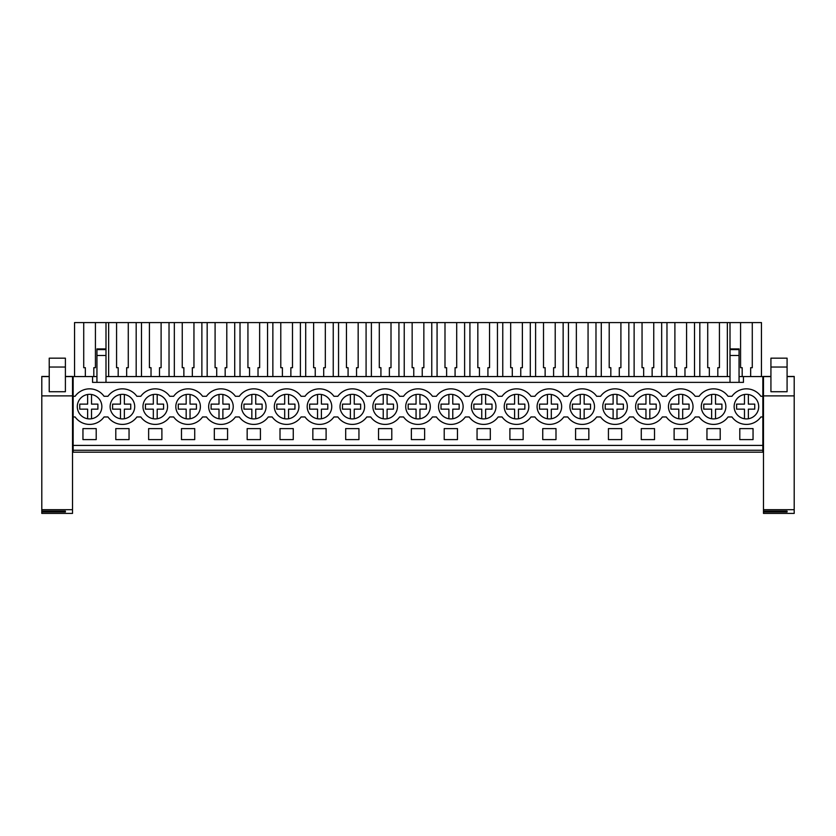<?xml version="1.0" encoding="UTF-8"?>
<svg xmlns="http://www.w3.org/2000/svg" width="836" height="836" viewBox="0 0 836 836"><rect width="100%" height="100%" fill="white"/><g stroke="black" fill="none" stroke-linecap="round" stroke-linejoin="round"><path stroke-width="1.25" d="M73.16 450.27L73.16 376.566L92.556 376.566L92.556 382.376L743.444 382.376L743.444 376.566L762.84 376.566L762.84 452.203L73.16 452.203L73.16 450.27L762.84 450.27M73.16 396.285L75.115 396.285A17.775 17.775 0 0 1 104.04 396.285L107.959 396.285A17.775 17.775 0 0 1 136.874 396.285L140.803 396.285A17.775 17.775 0 0 1 169.718 396.285L173.648 396.285A17.775 17.775 0 0 1 202.563 396.285L206.482 396.285A17.775 17.775 0 0 1 235.407 396.285L239.326 396.285A17.775 17.775 0 0 1 268.251 396.285L272.17 396.285A17.775 17.775 0 0 1 301.085 396.285L305.015 396.285A17.775 17.775 0 0 1 333.93 396.285L337.859 396.285A17.775 17.775 0 0 1 366.774 396.285L370.693 396.285A17.775 17.775 0 0 1 399.618 396.285L403.537 396.285A17.775 17.775 0 0 1 432.463 396.285L436.382 396.285A17.775 17.775 0 0 1 465.307 396.285L469.226 396.285A17.775 17.775 0 0 1 498.141 396.285L502.07 396.285A17.775 17.775 0 0 1 530.985 396.285L534.915 396.285A17.775 17.775 0 0 1 563.83 396.285L567.748 396.285A17.775 17.775 0 0 1 596.674 396.285L600.593 396.285A17.775 17.775 0 0 1 629.518 396.285L633.437 396.285A17.775 17.775 0 0 1 662.352 396.285L666.282 396.285A17.775 17.775 0 0 1 695.197 396.285L699.126 396.285A17.775 17.775 0 0 1 728.041 396.285L731.96 396.285A17.775 17.775 0 0 1 760.885 396.285L762.84 396.285M92.556 376.566L96.945 376.566M105.994 376.566L730.006 376.566M739.055 376.566L743.444 376.566M73.16 445.41L762.84 445.41M82.952 428.607L96.203 428.607L96.203 439.6L82.952 439.6L82.952 428.607M194.725 439.6L181.475 439.6L181.475 428.607L194.725 428.607L194.725 439.6M247.163 428.607L247.163 439.6L260.414 439.6L260.414 428.607L247.163 428.607M293.258 439.6L280.008 439.6L280.008 428.607L293.258 428.607L293.258 439.6M575.586 428.607L588.837 428.607L588.837 439.6L575.586 439.6L575.586 428.607M720.204 439.6L706.953 439.6L706.953 428.607L720.204 428.607L720.204 439.6M641.275 428.607L641.275 439.6L654.525 439.6L654.525 428.607L641.275 428.607M608.43 428.607L608.43 439.6L621.681 439.6L621.681 428.607L608.43 428.607M214.319 428.607L227.57 428.607L227.57 439.6L214.319 439.6L214.319 428.607M312.842 428.607L326.103 428.607L326.103 439.6L312.842 439.6L312.842 428.607M358.947 439.6L345.686 439.6L345.686 428.607L358.947 428.607L358.947 439.6M477.053 428.607L477.053 439.6L490.314 439.6L490.314 428.607L477.053 428.607M411.375 428.607L411.375 439.6L424.625 439.6L424.625 428.607L411.375 428.607M391.781 439.6L378.53 439.6L378.53 428.607L391.781 428.607L391.781 439.6M444.219 428.607L457.47 428.607L457.47 439.6L444.219 439.6L444.219 428.607M509.897 428.607L509.897 439.6L523.158 439.6L523.158 428.607L509.897 428.607M148.63 428.607L148.63 439.6L161.891 439.6L161.891 428.607L148.63 428.607M129.047 439.6L115.796 439.6L115.796 428.607L129.047 428.607L129.047 439.6M674.109 428.607L674.109 439.6L687.37 439.6L687.37 428.607L674.109 428.607M555.992 439.6L542.742 439.6L542.742 428.607L555.992 428.607L555.992 439.6M739.797 428.607L739.797 439.6L753.048 439.6L753.048 428.607L739.797 428.607M73.16 416.965L75.115 416.965A17.775 17.775 0 0 0 104.04 416.965L107.959 416.965A17.775 17.775 0 0 0 136.874 416.965L140.803 416.965A17.775 17.775 0 0 0 169.718 416.965L173.648 416.965A17.775 17.775 0 0 0 202.563 416.965L206.482 416.965A17.775 17.775 0 0 0 235.407 416.965L239.326 416.965A17.775 17.775 0 0 0 268.251 416.965L272.17 416.965A17.775 17.775 0 0 0 301.085 416.965L305.015 416.965A17.775 17.775 0 0 0 333.93 416.965L337.859 416.965A17.775 17.775 0 0 0 366.774 416.965L370.693 416.965A17.775 17.775 0 0 0 399.618 416.965L403.537 416.965A17.775 17.775 0 0 0 432.463 416.965L436.382 416.965A17.775 17.775 0 0 0 465.307 416.965L469.226 416.965A17.775 17.775 0 0 0 498.141 416.965L502.07 416.965A17.775 17.775 0 0 0 530.985 416.965L534.915 416.965A17.775 17.775 0 0 0 563.83 416.965L567.748 416.965A17.775 17.775 0 0 0 596.674 416.965L600.593 416.965A17.775 17.775 0 0 0 629.518 416.965L633.437 416.965A17.775 17.775 0 0 0 662.352 416.965L666.282 416.965A17.775 17.775 0 0 0 695.197 416.965L699.126 416.965A17.775 17.775 0 0 0 728.041 416.965L731.96 416.965A17.775 17.775 0 0 0 760.885 416.965L762.84 416.965M99.254 399.065A12.279 12.279 0 0 1 97.143 416.307A12.279 12.279 0 0 1 79.901 414.186A12.279 12.279 0 0 1 82.012 396.943A12.279 12.279 0 0 1 99.254 399.065M703.902 414.186A12.279 12.279 0 0 1 706.023 396.943A12.279 12.279 0 0 1 723.265 399.065A12.279 12.279 0 0 1 721.144 416.307A12.279 12.279 0 0 1 703.902 414.186M329.154 399.065A12.279 12.279 0 0 1 327.033 416.307A12.279 12.279 0 0 1 309.79 414.186A12.279 12.279 0 0 1 311.912 396.943A12.279 12.279 0 0 1 329.154 399.065M657.577 399.065A12.279 12.279 0 0 1 655.455 416.307A12.279 12.279 0 0 1 638.213 414.186A12.279 12.279 0 0 1 640.334 396.943A12.279 12.279 0 0 1 657.577 399.065M296.31 399.065A12.279 12.279 0 0 1 294.188 416.307A12.279 12.279 0 0 1 276.946 414.186A12.279 12.279 0 0 1 279.067 396.943A12.279 12.279 0 0 1 296.31 399.065M690.421 399.065A12.279 12.279 0 0 1 688.3 416.307A12.279 12.279 0 0 1 671.057 414.186A12.279 12.279 0 0 1 673.179 396.943A12.279 12.279 0 0 1 690.421 399.065M342.635 414.186A12.279 12.279 0 0 1 344.756 396.943A12.279 12.279 0 0 1 361.998 399.065A12.279 12.279 0 0 1 359.877 416.307A12.279 12.279 0 0 1 342.635 414.186M197.787 399.065A12.279 12.279 0 0 1 195.666 416.307A12.279 12.279 0 0 1 178.423 414.186A12.279 12.279 0 0 1 180.545 396.943A12.279 12.279 0 0 1 197.787 399.065M164.943 399.065A12.279 12.279 0 0 1 162.821 416.307A12.279 12.279 0 0 1 145.579 414.186A12.279 12.279 0 0 1 147.7 396.943A12.279 12.279 0 0 1 164.943 399.065M211.268 414.186A12.279 12.279 0 0 1 213.379 396.943A12.279 12.279 0 0 1 230.621 399.065A12.279 12.279 0 0 1 228.51 416.307A12.279 12.279 0 0 1 211.268 414.186M244.112 414.186A12.279 12.279 0 0 1 246.223 396.943A12.279 12.279 0 0 1 263.465 399.065A12.279 12.279 0 0 1 261.354 416.307A12.279 12.279 0 0 1 244.112 414.186M506.846 414.186A12.279 12.279 0 0 1 508.967 396.943A12.279 12.279 0 0 1 526.21 399.065A12.279 12.279 0 0 1 524.088 416.307A12.279 12.279 0 0 1 506.846 414.186M539.69 414.186A12.279 12.279 0 0 1 541.812 396.943A12.279 12.279 0 0 1 559.054 399.065A12.279 12.279 0 0 1 556.933 416.307A12.279 12.279 0 0 1 539.69 414.186M572.535 414.186A12.279 12.279 0 0 1 574.645 396.943A12.279 12.279 0 0 1 591.888 399.065A12.279 12.279 0 0 1 589.777 416.307A12.279 12.279 0 0 1 572.535 414.186M394.832 399.065A12.279 12.279 0 0 1 392.721 416.307A12.279 12.279 0 0 1 375.479 414.186A12.279 12.279 0 0 1 377.6 396.943A12.279 12.279 0 0 1 394.832 399.065M493.365 399.065A12.279 12.279 0 0 1 491.244 416.307A12.279 12.279 0 0 1 474.002 414.186A12.279 12.279 0 0 1 476.123 396.943A12.279 12.279 0 0 1 493.365 399.065M408.323 414.186A12.279 12.279 0 0 1 410.434 396.943A12.279 12.279 0 0 1 427.677 399.065A12.279 12.279 0 0 1 425.566 416.307A12.279 12.279 0 0 1 408.323 414.186A12.279 12.279 0 0 0 416.056 418.752L416.056 409.149L408.177 409.149L408.177 404.122L416.056 404.122L416.056 394.498M441.168 414.186A12.279 12.279 0 0 1 443.279 396.943A12.279 12.279 0 0 1 460.521 399.065A12.279 12.279 0 0 1 458.4 416.307A12.279 12.279 0 0 1 441.168 414.186M736.746 414.186A12.279 12.279 0 0 1 738.857 396.943A12.279 12.279 0 0 1 756.099 399.065A12.279 12.279 0 0 1 753.988 416.307A12.279 12.279 0 0 1 736.746 414.186M112.735 414.186A12.279 12.279 0 0 1 114.856 396.943A12.279 12.279 0 0 1 132.098 399.065A12.279 12.279 0 0 1 129.977 416.307A12.279 12.279 0 0 1 112.735 414.186A12.279 12.279 0 0 0 120.478 418.752L120.478 409.149L112.588 409.149L112.588 404.122L120.478 404.122L120.478 394.498M624.732 399.065A12.279 12.279 0 0 1 622.621 416.307A12.279 12.279 0 0 1 605.379 414.186A12.279 12.279 0 0 1 607.49 396.943A12.279 12.279 0 0 1 624.732 399.065M73.16 416.318L72.513 416.318M73.16 411.469L72.513 411.469M73.16 392.074L72.513 392.074M96.945 349.594L105.994 349.594L105.994 348.905L96.945 348.905L96.945 382.376M85.345 376.566L85.345 367.694L83.725 367.694L83.725 322.581L74.55 322.581L74.55 376.566M83.725 322.581L761.45 322.581L761.45 376.566M93.81 376.566L93.81 367.694L95.429 367.694L95.429 322.581M105.994 348.905L105.994 322.581M96.945 355.488L105.994 355.488L105.994 382.376M105.994 349.594L105.994 355.488M794.2 416.318L794.2 392.074M763.487 416.318L762.84 416.318M763.487 392.074L762.84 392.074M763.487 411.469L762.84 411.469M739.055 349.594L739.055 355.488L730.006 355.488L730.006 349.594L739.055 349.594L739.055 348.905L730.006 348.905L730.006 322.581M739.055 355.488L739.055 382.376M740.571 322.581L740.571 367.694L742.19 367.694L742.19 376.566M750.655 376.566L750.655 367.694L752.275 367.694L752.275 322.581M730.006 355.488L730.006 382.376M730.006 349.594L730.006 348.905M108.649 376.566L108.649 322.581M118.189 376.566L118.189 367.694L116.57 367.694L116.57 322.581M126.654 376.566L126.654 367.694L128.274 367.694L128.274 322.581M136.184 376.566L136.184 322.581M141.493 376.566L141.493 322.581M151.023 376.566L151.023 367.694L149.414 367.694L149.414 322.581M159.498 376.566L159.498 367.694L161.108 367.694L161.108 322.581M169.029 376.566L169.029 322.581M174.337 376.566L174.337 322.581M183.868 376.566L183.868 367.694L182.248 367.694L182.248 322.581M192.343 376.566L192.343 367.694L193.952 367.694L193.952 322.581M201.873 376.566L201.873 322.581M207.171 376.566L207.171 322.581M216.712 376.566L216.712 367.694L215.092 367.694L215.092 322.581M225.177 376.566L225.177 367.694L226.796 367.694L226.796 322.581M234.717 376.566L234.717 322.581M240.016 376.566L240.016 322.581M249.556 376.566L249.556 367.694L247.937 367.694L247.937 322.581M258.021 376.566L258.021 367.694L259.641 367.694L259.641 322.581M267.562 376.566L267.562 322.581M272.86 376.566L272.86 322.581M282.401 376.566L282.401 367.694L280.781 367.694L280.781 322.581M290.865 376.566L290.865 367.694L292.485 367.694L292.485 322.581M300.406 376.566L300.406 322.581M305.704 376.566L305.704 322.581M315.235 376.566L315.235 367.694L313.625 367.694L313.625 322.581M323.71 376.566L323.71 367.694L325.319 367.694L325.319 322.581M333.24 376.566L333.24 322.581M338.549 376.566L338.549 322.581M348.079 376.566L348.079 367.694L346.459 367.694L346.459 322.581M356.554 376.566L356.554 367.694L358.163 367.694L358.163 322.581M366.084 376.566L366.084 322.581M371.383 376.566L371.383 322.581M380.923 376.566L380.923 367.694L379.304 367.694L379.304 322.581M389.388 376.566L389.388 367.694L391.008 367.694L391.008 322.581M398.929 376.566L398.929 322.581M404.227 376.566L404.227 322.581M413.768 376.566L413.768 367.694L412.148 367.694L412.148 322.581M422.232 376.566L422.232 367.694L423.852 367.694L423.852 322.581M431.773 376.566L431.773 322.581M437.071 376.566L437.071 322.581M446.612 376.566L446.612 367.694L444.992 367.694L444.992 322.581M455.077 376.566L455.077 367.694L456.696 367.694L456.696 322.581M464.617 376.566L464.617 322.581M469.916 376.566L469.916 322.581M479.446 376.566L479.446 367.694L477.837 367.694L477.837 322.581M487.921 376.566L487.921 367.694L489.541 367.694L489.541 322.581M497.451 376.566L497.451 322.581M502.76 376.566L502.76 322.581M512.29 376.566L512.29 367.694L510.681 367.694L510.681 322.581M520.765 376.566L520.765 367.694L522.375 367.694L522.375 322.581M530.296 376.566L530.296 322.581M535.594 376.566L535.594 322.581M545.135 376.566L545.135 367.694L543.515 367.694L543.515 322.581M553.599 376.566L553.599 367.694L555.219 367.694L555.219 322.581M563.14 376.566L563.14 322.581M568.438 376.566L568.438 322.581M577.979 376.566L577.979 367.694L576.359 367.694L576.359 322.581M586.444 376.566L586.444 367.694L588.063 367.694L588.063 322.581M595.984 376.566L595.984 322.581M601.283 376.566L601.283 322.581M610.823 376.566L610.823 367.694L609.204 367.694L609.204 322.581M619.288 376.566L619.288 367.694L620.908 367.694L620.908 322.581M628.829 376.566L628.829 322.581M634.127 376.566L634.127 322.581M643.657 376.566L643.657 367.694L642.048 367.694L642.048 322.581M652.132 376.566L652.132 367.694L653.752 367.694L653.752 322.581M661.663 376.566L661.663 322.581M666.971 376.566L666.971 322.581M676.502 376.566L676.502 367.694L674.892 367.694L674.892 322.581M684.977 376.566L684.977 367.694L686.586 367.694L686.586 322.581M694.507 376.566L694.507 322.581M699.816 376.566L699.816 322.581M709.346 376.566L709.346 367.694L707.726 367.694L707.726 322.581M717.81 376.566L717.81 367.694L719.43 367.694L719.43 322.581M727.351 376.566L727.351 322.581M65.396 376.44L72.513 376.44L72.513 509.688L41.8 509.688L41.8 376.44L49.23 376.44M65.396 391.729L49.23 391.729L49.23 358.163L65.396 358.163L65.396 391.729M65.396 511.987L65.396 511.109L65.396 511.987L41.8 511.987L41.8 511.109L65.396 511.109M72.513 509.688L72.513 513.419L41.8 513.419L41.8 511.987M41.8 509.688L41.8 511.109M787.084 376.44L794.2 376.44L794.2 509.688L763.487 509.688L763.487 376.44L770.928 376.44M787.084 391.729L770.928 391.729L770.928 358.163L787.084 358.163L787.084 391.729M787.084 511.987L787.084 511.109L787.084 511.987L763.487 511.987L763.487 511.109L787.084 511.109M794.2 509.688L794.2 513.419L763.487 513.419L763.487 511.987M763.487 509.688L763.487 511.109M87.634 418.752L87.634 409.149L79.754 409.149L79.754 404.122L87.634 404.122L87.634 394.498A12.279 12.279 0 0 0 79.901 399.065M91.521 394.498L91.521 404.122L97.896 404.122L97.896 409.149L91.521 409.149L91.521 418.752M124.355 394.498L124.355 404.122L130.74 404.122L130.74 409.149L124.355 409.149L124.355 418.752M153.322 418.752L153.322 409.149L145.433 409.149L145.433 404.122L153.322 404.122L153.322 394.498M157.199 394.498L157.199 404.122L163.584 404.122L163.584 409.149L157.199 409.149L157.199 418.752M186.167 418.752L186.167 409.149L178.277 409.149L178.277 404.122L186.167 404.122L186.167 394.498M190.044 394.498L190.044 404.122L196.429 404.122L196.429 409.149L190.044 409.149L190.044 418.752M211.268 399.065A12.279 12.279 0 0 0 219.011 418.752L219.011 409.149L211.121 409.149L211.121 404.122L219.011 404.122L219.011 394.498M222.888 394.498L222.888 404.122L229.263 404.122L229.263 409.149L222.888 409.149L222.888 418.752M244.112 399.065A12.279 12.279 0 0 0 251.845 418.752L251.845 409.149L243.966 409.149L243.966 404.122L251.845 404.122L251.845 394.498M255.732 394.498L255.732 404.122L262.107 404.122L262.107 409.149L255.732 409.149L255.732 418.752M276.946 414.186A12.279 12.279 0 0 0 284.689 418.752L284.689 409.149L276.8 409.149L276.8 404.122L284.689 404.122L284.689 394.498M288.566 394.498L288.566 404.122L294.951 404.122L294.951 409.149L288.566 409.149L288.566 418.752M317.534 418.752L317.534 409.149L309.644 409.149L309.644 404.122L317.534 404.122L317.534 394.498M321.411 394.498L321.411 404.122L327.796 404.122L327.796 409.149L321.411 409.149L321.411 418.752M350.378 418.752L350.378 409.149L342.488 409.149L342.488 404.122L350.378 404.122L350.378 394.498M354.255 394.498L354.255 404.122L360.64 404.122L360.64 409.149L354.255 409.149L354.255 418.752M375.479 414.186A12.279 12.279 0 0 0 383.222 418.752L383.222 409.149L375.333 409.149L375.333 404.122L383.222 404.122L383.222 394.498M387.099 394.498L387.099 404.122L393.474 404.122L393.474 409.149L387.099 409.149L387.099 418.752M419.944 394.498L419.944 404.122L426.318 404.122L426.318 409.149L419.944 409.149L419.944 418.752M448.901 418.752L448.901 409.149L441.011 409.149L441.011 404.122L448.901 404.122L448.901 394.498M452.778 394.498L452.778 404.122L459.163 404.122L459.163 409.149L452.778 409.149L452.778 418.752M481.745 418.752L481.745 409.149L473.855 409.149L473.855 404.122L481.745 404.122L481.745 394.498M485.622 394.498L485.622 404.122L492.007 404.122L492.007 409.149L485.622 409.149L485.622 418.752M514.589 418.752L514.589 409.149L506.7 409.149L506.7 404.122L514.589 404.122L514.589 394.498M518.466 394.498L518.466 404.122L524.851 404.122L524.851 409.149L518.466 409.149L518.466 418.752M547.434 418.752L547.434 409.149L539.544 409.149L539.544 404.122L547.434 404.122L547.434 394.498M559.054 399.065A12.279 12.279 0 0 0 551.311 394.498L551.311 404.122L557.685 404.122L557.685 409.149L551.311 409.149L551.311 418.752M580.268 418.752L580.268 409.149L572.388 409.149L572.388 404.122L580.268 404.122L580.268 394.498M591.888 399.065A12.279 12.279 0 0 0 584.155 394.498L584.155 404.122L590.529 404.122L590.529 409.149L584.155 409.149L584.155 418.752M613.112 418.752L613.112 409.149L605.233 409.149L605.233 404.122L613.112 404.122L613.112 394.498M616.989 394.498L616.989 404.122L623.374 404.122L623.374 409.149L616.989 409.149L616.989 418.752M645.956 418.752L645.956 409.149L638.067 409.149L638.067 404.122L645.956 404.122L645.956 394.498M649.833 394.498L649.833 404.122L656.218 404.122L656.218 409.149L649.833 409.149L649.833 418.752M678.801 418.752L678.801 409.149L670.911 409.149L670.911 404.122L678.801 404.122L678.801 394.498M682.678 394.498L682.678 404.122L689.063 404.122L689.063 409.149L682.678 409.149L682.678 418.752M703.902 399.065A12.279 12.279 0 0 0 711.645 418.752L711.645 409.149L703.755 409.149L703.755 404.122L711.645 404.122L711.645 394.498M715.522 394.498L715.522 404.122L721.907 404.122L721.907 409.149L715.522 409.149L715.522 418.752M736.746 399.065A12.279 12.279 0 0 0 744.479 418.752L744.479 409.149L736.6 409.149L736.6 404.122L744.479 404.122L744.479 394.498M748.366 394.498L748.366 404.122L754.741 404.122L754.741 409.149L748.366 409.149L748.366 418.752M72.513 376.597L65.396 376.597M49.23 376.597L41.8 376.597M72.513 395.877L41.8 395.877M65.396 367.035L49.23 367.035M794.2 376.597L787.084 376.597M770.928 376.597L763.487 376.597M794.2 395.877L763.487 395.877M787.084 367.035L770.928 367.035"/></g></svg>
